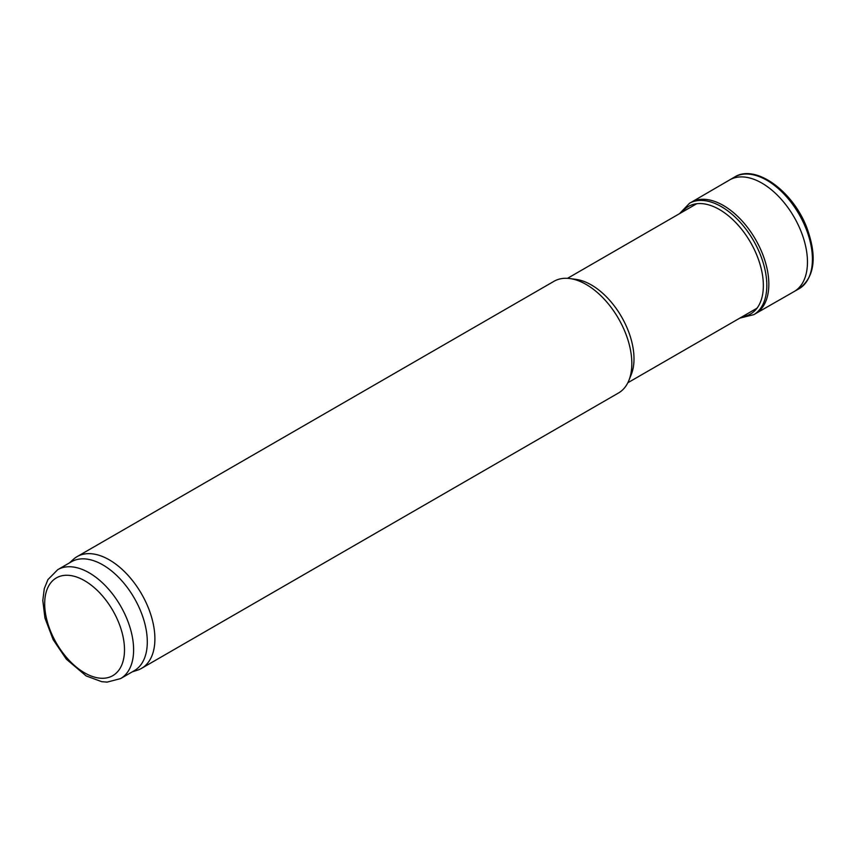 <?xml version="1.0" encoding="UTF-8"?>
<svg xmlns="http://www.w3.org/2000/svg" width="856" height="856" viewBox="0 0 856 856"><rect width="100%" height="100%" fill="white"/><g stroke="black" fill="none" stroke-linecap="round" stroke-linejoin="round"><path stroke-width="1.28" d="M57.705 569.689L71.39 561.782A62.884 36.305 60 0 1 102.827 564.896A62.884 36.305 60 0 1 143.915 620.311A62.884 36.305 60 0 1 134.274 670.697L120.589 678.594L107.182 682.104L101.671 681.676L86.135 675.919L66.361 659.195L53.168 639.678L44.94 618.043L42.8 600.548L44.287 588.639L47.947 579.576L57.705 569.689A62.884 36.305 60 0 1 89.152 572.803A62.884 36.305 60 0 1 130.23 628.208A62.884 36.305 60 0 1 120.589 678.594M69.422 562.927L73.284 559.417A64.489 37.236 60 0 1 77.051 556.657A64.489 37.236 60 0 1 109.301 559.856A64.489 37.236 60 0 1 151.426 616.684A64.489 37.236 60 0 1 141.54 668.365A64.489 37.236 60 0 1 137.27 670.248L132.306 671.832M77.051 556.657L553.982 281.303A64.489 37.236 60 0 1 569.957 278.564A64.489 37.236 60 0 1 586.232 284.502A64.489 37.236 60 0 1 628.828 380.546A64.489 37.236 60 0 1 618.471 393.011L141.54 668.365M569.957 278.564L576.152 279.409A60.305 34.818 60 0 1 591.368 284.952A60.305 34.818 60 0 1 631.193 374.757L628.828 380.546M793.801 291.746A64.457 37.215 -120 0 0 794.036 291.607A64.457 37.215 -120 0 0 794.122 217.135A64.457 37.215 -120 0 0 729.58 179.963A64.457 37.215 -120 0 0 729.344 180.102L691.413 202.198A64.286 37.118 -120 0 1 691.659 202.059A64.286 37.118 -120 0 1 755.527 239.413A64.286 37.118 -120 0 1 755.944 313.392A64.286 37.118 -120 0 1 755.698 313.542L793.801 291.746M84.594 580.7A56.432 32.581 60 0 1 119.145 669.767A56.432 32.581 60 0 1 50.033 629.866A56.432 32.581 60 0 1 84.594 580.7M796.39 290.056A64.489 37.236 -120 0 0 798.926 288.825A64.489 37.236 -120 0 0 799.065 214.278A64.489 37.236 -120 0 0 734.427 177.128C755.473 163.485 793.234 191.295 806.962 228.071C817.362 257.057 814.677 277.301 798.926 288.825L794.036 291.607M739.787 318.132L753.943 314.612A64.339 37.15 -120 0 0 753.494 240.59A64.339 37.15 -120 0 0 689.604 203.182L691.659 202.059M742.216 316.731A62.092 35.845 -120 0 0 750.498 242.312A62.092 35.845 -120 0 0 681.911 212.277M627.812 382.771L757.004 308.192M567.517 278.328L696.698 203.749M729.58 179.963L734.427 177.128M753.943 314.612L755.944 313.392M689.604 203.182L679.482 213.69"/></g></svg>
